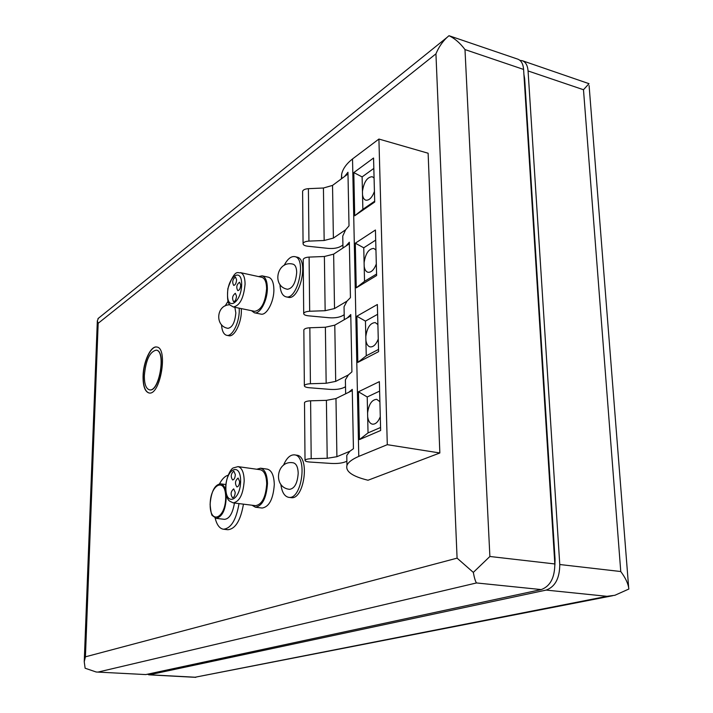 <?xml version="1.0" encoding="UTF-8"?>
<svg xmlns="http://www.w3.org/2000/svg" width="713" height="713" viewBox="0 0 713 713"><rect width="100%" height="100%" fill="white"/><g stroke="black" fill="none" stroke-linecap="round" stroke-linejoin="round"><path stroke-width="1.07" d="M346.955 465.446C345.377 471.48 352.391 476.418 368.015 480.241L439.85 452.978L387.293 444.68L358.773 456.391C352.07 459.297 348.131 462.318 346.955 465.446L346.776 455.375L349.842 451.258L353.434 448.691L352.258 389.36L348.719 392.302L335.975 398.54L326.402 400.349L310.601 400.813C307.125 401 305.093 401.606 304.504 402.631L304.504 403.014M352.275 390.564L348.719 392.302M345.645 393.808L345.386 379.806L348.39 374.922L351.91 371.865L350.769 314.54L347.302 317.945L334.789 325.146L325.378 327.24L309.843 327.766C306.43 327.98 304.424 328.675 303.845 329.869L303.854 330.306M350.796 315.93L347.302 317.945M350.44 297.633L349.334 242.215L345.939 246.038L333.648 254.14L334.522 308.551L346.99 301.136L350.44 297.633M346.99 301.136L344.049 306.742L344.147 312.169M345.386 379.806L345.475 384.539M358.773 456.391L352.525 158.937C346.313 163.883 342.677 169.034 341.625 174.382L341.393 178.856M346.776 455.375L346.848 459.35M349.014 225.861L347.953 172.252L344.611 176.468L332.534 185.407L333.39 238.08L345.627 229.782L349.014 225.861M345.627 229.782L342.757 236.056L342.864 242.144M256.76 469.234L260.548 468.2L267.295 469.145C271.644 470.304 273.979 475.411 274.3 484.492C273.257 498.975 269.211 506.827 262.161 508.048L255.388 507.21L252.001 505.223M258.552 276.591L262.09 275.833L268.551 277.241C271.911 278.302 273.685 282.384 273.881 289.487C274.14 301.661 266.564 315.797 260.869 314.103L254.389 312.793L251.457 310.681M280.851 484.305C281.84 492.059 284.434 496.4 288.631 497.326L290.94 497.621C304.184 500.508 310.289 455.999 296.777 455.206L294.478 454.867C290.2 454.618 286.537 458.085 283.48 465.259M215.157 518.093C216.823 524.857 219.577 528.565 223.427 529.224L227.812 529.723C235.415 529.01 240.62 520.49 243.454 504.153M279.968 284.425C280.325 291.581 282.312 295.708 285.931 296.813L288.132 297.276C299.879 300.957 309.201 258.828 296.964 257.135L294.763 256.627C291.011 256.101 287.464 259.024 284.13 265.396M221.493 324.656C221.948 330.912 223.677 334.468 226.698 335.315L228.793 335.716C234.737 337.499 242.42 320.957 241.244 308.595M439.85 452.978L428.13 153.233L378.915 139.053L352.525 158.937M143.055 376.384C142.992 386.17 144.962 391.695 148.955 392.952C160.238 396.107 168.491 347.855 156.798 347.035C150.791 345.475 143.242 361.847 143.055 376.384M145.755 674.578L96.175 672.002L145.755 674.578L541.247 589.58C550.204 586.282 554.732 577.744 554.83 563.956L523.6 69.437C523.146 63.903 521.239 60.489 517.896 59.188L448.985 35.703C454.814 38.475 460.143 43.092 464.992 49.571L523.6 69.437M98.51 318.185L99.713 317.223M96.175 672.002L85.123 668.224L84.241 661.744L97.333 320.85L98.162 323.31L435.937 53.84C438.647 47.37 442.265 41.969 446.775 37.629L448.985 35.703M554.83 563.956L489.884 556.488L473.316 572.396C474.332 577.895 475.393 581.416 476.498 582.949L541.247 589.58M98.162 323.31L85.426 656.825L84.241 661.744M85.426 656.825L457.086 558.145L473.316 572.396M98.492 318.123L97.333 320.85M554.892 565.204L555.053 559.206L524.652 78.662L523.912 74.393M147.297 674.248L149.418 674.774L546.167 590.088C555.142 586.799 559.678 578.279 559.767 564.518L528.066 70.952C527.611 65.427 525.695 62.013 522.335 60.712L519.955 60.373M559.767 564.518L620.765 571.532C625.613 578.011 628.305 583.84 628.848 589.036L628.813 588.706M628.848 589.036L614.891 595.284L607.004 596.318L195.121 677.225L612.636 595.729M522.335 60.712L589.009 83.679L583.484 89.731L620.765 571.532M387.293 444.68L378.915 139.053M379.369 381.642L358.443 391.776L359.459 439.591L380.644 430.5L379.369 381.642M377.364 304.496L356.848 316.216L357.828 362.409L378.594 351.652L377.364 304.496M375.43 230.005L355.297 243.195L356.242 287.838L376.616 275.539L375.43 230.005M373.559 158.019L353.8 172.582L354.709 215.763L374.699 202.029L373.559 158.019M156.896 347.053C150.898 345.68 143.429 361.963 143.242 376.411C143.179 386.107 145.113 391.624 149.053 392.961M149.543 389.824L149.641 389.842C159.4 392.569 166.521 350.912 156.414 350.19L156.316 350.172M144.356 375.519C144.302 383.968 146.005 388.737 149.445 389.815C159.204 392.533 166.325 350.876 156.218 350.154C149.757 351.661 145.8 360.11 144.356 375.519M226.698 335.315C232.625 337.097 240.308 320.529 239.14 308.168M228.071 301.189L225.165 305.93M229.88 304.799C216.262 304.567 214.542 326.349 227.991 328.328C232.358 327.49 234.969 322.365 235.825 312.945L234.88 307.303M285.931 296.813C297.651 300.485 306.973 258.311 294.763 256.627M287.482 289.273C292.695 288.426 295.77 282.785 296.706 272.366C296.555 267.625 295.325 264.897 293.007 264.158C277.072 259.933 271.288 286.43 287.482 289.273M223.427 529.224C230.994 528.511 236.19 519.973 239.024 503.601M228.017 475.277C224.898 476.168 222.064 479.029 219.506 483.851M226.288 494.67C226.137 508.699 222.777 516.595 216.208 518.369L224.515 519.34C229.345 518.886 232.661 513.449 234.452 503.03M288.631 497.326C301.849 500.205 307.963 455.66 294.478 454.867M289.612 489.341C294.638 488.521 297.499 483.138 298.203 473.182C297.954 467.068 296.314 463.61 293.266 462.808C276.323 459.707 272.446 487.692 289.612 489.341M349.37 243.775L345.939 246.038M347.98 173.972L344.611 176.468M348.39 374.922L335.698 381.384L334.789 325.146M345.511 386.758L343.702 387.658C340.297 389.146 335.796 389.726 330.208 389.396L309.032 387.712C305.832 387.373 304.273 386.678 304.353 385.626C304.941 384.557 306.964 383.933 310.422 383.746L326.162 383.264L335.698 381.384M349.842 451.258L336.91 456.703L335.975 398.54M346.883 461.222L345.03 461.979C341.563 463.227 336.991 463.717 331.304 463.441L309.781 462.033C306.528 461.748 304.941 461.168 305.021 460.277C305.627 459.386 307.686 458.851 311.198 458.691L327.205 458.29L336.91 456.703M333.648 254.14L324.388 256.493L309.103 257.09C305.743 257.322 303.783 258.115 303.212 259.452L303.221 259.951M324.388 256.493L325.146 310.708L334.522 308.551M325.146 310.708L309.665 311.251C306.269 311.465 304.282 312.187 303.702 313.408C303.631 314.629 305.164 315.422 308.31 315.806L329.148 317.748C334.647 318.132 339.067 317.472 342.409 315.761L344.192 314.727M332.534 185.407L323.435 188.009L308.399 188.669C305.093 188.927 303.159 189.792 302.597 191.271L302.606 191.824M323.435 188.009L324.165 240.495L333.39 238.08M324.165 240.495L308.943 241.101C305.592 241.342 303.64 242.153 303.07 243.525C302.998 244.88 304.513 245.78 307.606 246.208L328.114 248.382C333.524 248.819 337.873 248.079 341.162 246.163L342.917 245.005M240.718 285.013C240.397 288.471 239.425 290.351 237.803 290.663C236.021 287.348 236.609 284.532 239.559 282.214L240.718 285.013M236.493 296.091L235.335 293.284C232.411 295.601 231.841 298.399 233.623 301.697C235.219 301.394 236.181 299.522 236.493 296.091M236.6 279.781L235.468 277.027C232.554 279.318 231.975 282.116 233.712 285.405C235.317 285.102 236.279 283.221 236.6 279.781M240.388 272.624L261.76 277.286C264.835 278.257 266.457 282.027 266.617 288.587C265.352 302.562 261.377 310.137 254.675 311.331L233.294 306.982C229.773 304.496 226.458 305.859 227.857 288.596C235.459 266.68 238.579 274.157 240.388 272.624C243.391 273.587 244.96 277.366 245.085 283.988C243.775 298.07 239.844 305.734 233.294 306.982M262.09 275.833C265.423 276.885 267.179 280.967 267.357 288.097C267.598 300.289 260.058 314.478 254.389 312.793M239.63 481.56C239.381 484.876 238.472 486.676 236.903 486.961C234.684 483.637 235.085 480.669 238.106 478.049L239.63 481.56M235.219 492.407L233.695 488.877C230.709 491.507 230.317 494.465 232.536 497.763C234.078 497.478 234.969 495.695 235.219 492.407M235.335 474.591L233.846 471.124C230.86 473.726 230.459 476.667 232.634 479.965C234.185 479.68 235.085 477.888 235.335 474.591M238.017 466.623L260.325 469.733C264.309 470.794 266.439 475.518 266.707 483.904C265.735 497.273 262.019 504.528 255.566 505.669L233.187 502.879C228.659 500.481 227.456 501.738 225.629 490.018C225.13 480.562 229.889 469.421 233.187 467.96L238.017 466.623C241.903 467.675 243.971 472.425 244.194 480.883C243.178 494.376 239.506 501.702 233.187 502.879M260.548 468.2C264.871 469.35 267.179 474.475 267.482 483.574C266.421 498.102 262.393 505.98 255.388 507.21M373.826 168.411L362.106 176.904L353.8 172.582M354.709 215.763L362.864 209.328L362.106 176.904M362.864 209.328L374.681 201.2M362.525 194.765C362.962 197.822 364.085 199.64 365.885 200.193C369.191 200.531 372.043 197.635 374.423 191.512M374.075 177.992L372.239 176.708C367.204 177.065 363.933 181.949 362.445 191.351M375.689 240.112L363.755 247.794L355.297 243.195M356.242 287.838L364.53 281.323L363.755 247.794M364.53 281.323L376.571 274.033M364.183 266.261C364.673 269.692 365.938 271.698 367.961 272.277C371.241 272.58 374.031 269.826 376.312 264.006M375.947 250.022L373.728 248.418C368.71 248.757 365.502 253.525 364.093 262.732M377.623 314.299L365.448 321.108L356.848 316.216M357.828 362.409L366.25 355.805L365.448 321.108M366.25 355.805L378.532 349.415M365.894 340.217C366.446 344.067 367.863 346.295 370.154 346.892C373.38 347.151 376.081 344.531 378.264 339.04M377.89 324.558L375.225 322.588C370.252 322.918 367.115 327.579 365.805 336.563M379.619 391.107L367.213 396.981L358.443 391.776M359.459 439.591L368.042 432.898L367.213 396.981M368.042 432.898L380.564 427.479M367.667 416.757C368.291 421.089 369.887 423.558 372.453 424.173C375.608 424.378 378.22 421.9 380.287 416.731M379.895 401.731L376.74 399.333C371.847 399.681 368.79 404.235 367.578 412.987M457.086 558.145L435.937 53.84M489.884 556.488L464.992 49.571M98.225 672.029L476.498 582.949M524.171 78.501L524.652 78.662M554.527 559.144L555.053 559.206M528.066 70.952L583.484 89.731M546.167 590.088L607.004 596.318M149.418 674.774L195.121 677.225M225.673 490.687C224.613 486.533 222.919 484.252 220.584 483.842C214.729 484.59 211.226 491.426 210.094 504.358C210.843 512.005 211.663 515.784 212.536 515.704L216.208 518.369M210.175 504.305C209.756 525.018 225.504 518.814 225.682 497.665C225.852 476.649 210.264 483.869 210.175 504.305M310.422 383.746L309.843 327.766M326.162 383.264L325.378 327.24M311.198 458.691L310.601 400.813M327.205 458.29L326.402 400.349M309.103 257.09L309.665 311.251M308.399 188.669L308.943 241.101M241.662 284.353C241.573 302.276 227.224 311.893 227.527 294.228C227.536 276.858 241.752 266.519 241.662 284.353M240.62 481.123C240.522 500.731 225.549 506.881 225.869 487.639C225.887 468.646 240.709 461.632 240.62 481.123M344.29 319.682L344.049 306.742M342.971 247.99L342.757 236.056M341.705 178.624L341.625 174.382M97.957 318.631L446.775 37.629M628.661 587.601L589.098 85.596M148.776 674.828L195.799 677.35M225.771 484.519L220.584 483.842M304.353 385.626L303.845 329.869M305.021 460.277L304.504 402.631M303.212 259.452L303.702 313.408M302.597 191.271L303.07 243.525"/></g></svg>
